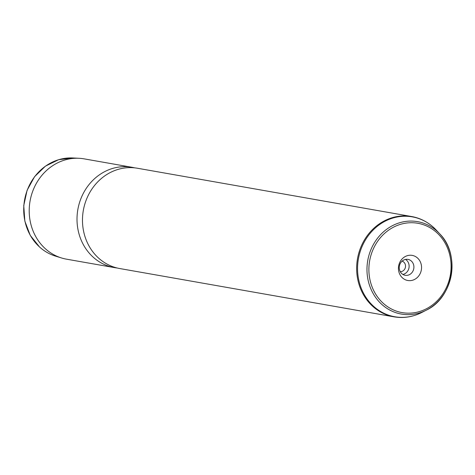 <?xml version="1.0" encoding="UTF-8"?>
<svg xmlns="http://www.w3.org/2000/svg" width="475" height="475" viewBox="0 0 475 475"><rect width="100%" height="100%" fill="white"/><g stroke="black" fill="none" stroke-linecap="round" stroke-linejoin="round"><path stroke-width="0.71" d="M402.105 261.137A5.373 4.851 -80 0 1 403.821 262.117A5.373 4.851 100 0 1 405.151 268.191A5.373 4.851 100 0 1 400.253 271.652M131.997 167.289L84.194 158.87A50.926 46.004 100 0 0 79.141 158.294A50.926 46.004 100 0 0 32.763 191.116A50.926 46.004 100 0 0 45.339 248.716A50.926 46.004 100 0 0 61.584 257.984A50.926 46.004 100 0 0 66.53 259.172L114.338 267.591A50.926 46.004 -80 0 1 93.142 257.135A50.926 46.004 -80 0 1 81.611 196.935A50.926 46.004 -80 0 1 131.997 167.289A50.926 46.004 -80 0 1 134.716 167.859M117.082 267.983A50.926 46.004 -80 0 1 114.338 267.591M98.604 258.097A50.926 46.004 -80 0 1 87.079 197.897A50.926 46.004 -80 0 1 137.465 168.251L411.635 216.529A50.926 46.004 -80 0 0 361.249 246.181A50.926 46.004 -80 0 0 372.78 306.375A50.926 46.004 -80 0 0 393.971 316.831L119.801 268.553A50.926 46.004 -80 0 1 98.604 258.097M402.865 274.431A8.081 7.303 100 0 0 408.838 268.47A8.081 7.303 100 0 0 406.564 260.205A8.081 7.303 100 0 0 405.513 259.415M402.479 277.887A12.748 11.519 -80 0 1 401.215 260.015A12.748 11.519 -80 0 1 417.513 258.008A12.748 11.519 -80 0 1 418.772 275.88A12.748 11.519 -80 0 1 402.479 277.887M411.344 261.042A8.081 7.303 -80 0 1 413.173 270.602A8.081 7.303 -80 0 1 405.175 275.304A8.081 7.303 -80 0 1 401.814 273.647A8.081 7.303 -80 0 1 399.986 264.094A8.081 7.303 -80 0 1 407.983 259.386A8.081 7.303 -80 0 1 411.344 261.042M72.901 157.973L58.645 159.695L45.434 166.149L34.574 176.688L27.105 190.279L23.75 205.592L24.837 221.13L30.263 235.392L39.514 246.976C44.27 251.257 49.637 254.315 55.611 256.162A50.154 45.309 -80 0 1 39.609 247.03A50.154 45.309 -80 0 1 27.223 190.297A50.154 45.309 -80 0 1 72.901 157.973L79.141 158.294M436.733 232.596A45.351 40.969 -80 0 1 441.216 296.157A45.351 40.969 -80 0 1 383.254 303.299A45.351 40.969 -80 0 1 378.771 239.738A45.351 40.969 -80 0 1 436.733 232.596M437.148 231.289A46.912 42.376 -80 0 1 439.755 233.86A46.912 42.376 -80 0 1 426.324 310.151A46.912 42.376 -80 0 1 381.829 304.428A46.912 42.376 -80 0 1 377.192 238.682A46.912 42.376 -80 0 1 437.148 231.289M433.408 227.282A50.706 45.802 -80 0 1 436.228 230.06L439.755 233.86C460.827 254.76 453.263 297.706 426.324 310.151L421.705 312.514A50.706 45.802 -80 0 1 373.617 306.327A50.706 45.802 -80 0 1 368.606 235.268A50.706 45.802 -80 0 1 433.408 227.282M55.611 256.162L61.584 257.984M436.228 230.06L433.354 227.228C427.049 221.582 419.811 218.013 411.635 216.529M421.705 312.514C412.811 316.997 403.566 318.44 393.971 316.831"/></g></svg>
